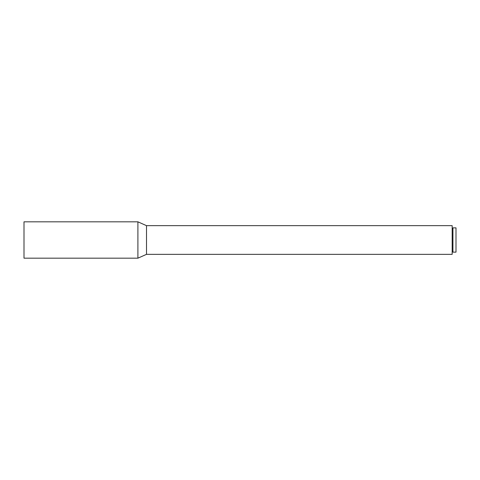 <?xml version="1.0" encoding="UTF-8"?>
<svg xmlns="http://www.w3.org/2000/svg" width="480" height="480" viewBox="0 0 480 480"><rect width="100%" height="100%" fill="white"/><g stroke="black" fill="none" stroke-linecap="round" stroke-linejoin="round"><path stroke-width="0.72" d="M452.94 252.144L456 252.144L456 227.856L452.94 227.856L452.94 252.144L452.94 227.856L456 227.856L456 252.144L452.94 252.144M452.172 251.67L452.94 251.67L452.172 251.67M452.94 228.33L452.172 228.33L452.94 228.33M146.514 254.346L452.172 254.346L452.172 225.654L146.514 225.654L146.514 254.346L146.514 225.654L137.904 221.826L137.904 258.174L146.514 254.346L137.904 258.174L137.904 221.826L24 221.826L24 258.174L137.904 258.174L24 258.174L24 221.826L137.904 221.826L146.514 225.654L452.172 225.654L452.172 254.346L146.514 254.346"/></g></svg>
